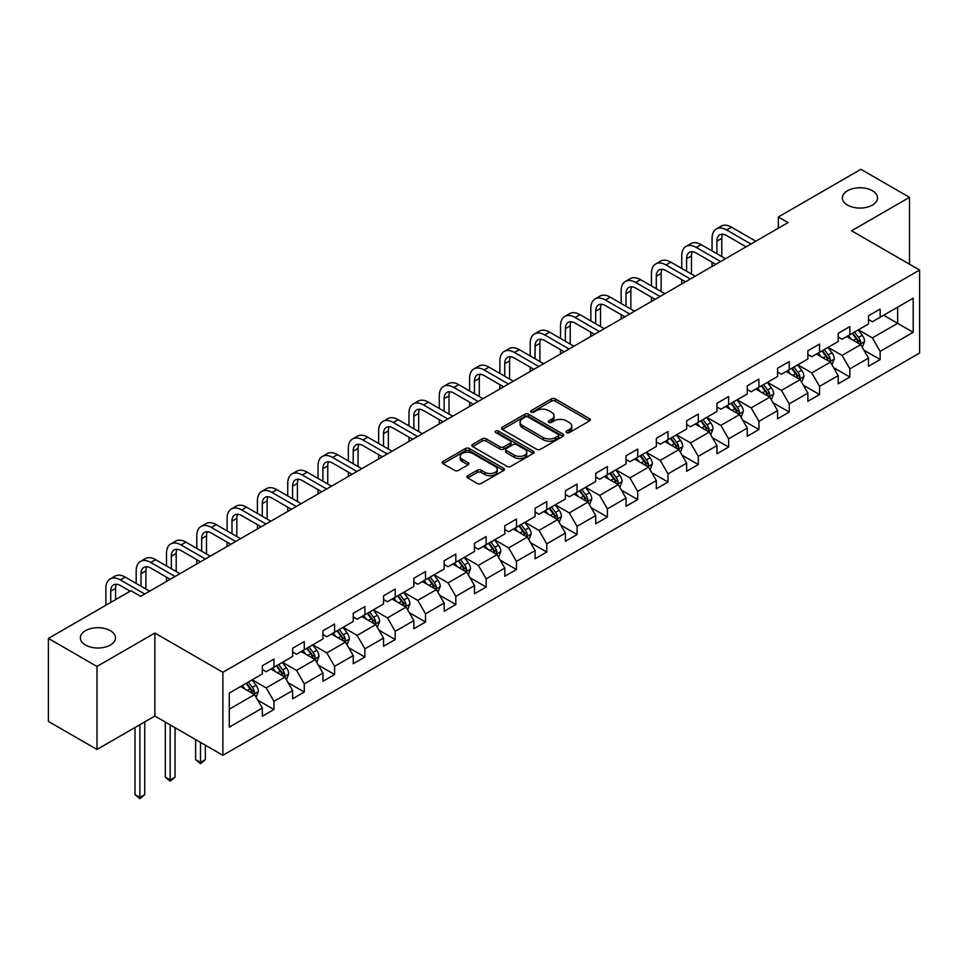 <?xml version="1.0" encoding="UTF-8"?>
<svg xmlns="http://www.w3.org/2000/svg" width="968" height="968" viewBox="0 0 968 968"><rect width="100%" height="100%" fill="white"/><g stroke="black" fill="none" stroke-linecap="round" stroke-linejoin="round"><path stroke-width="1.45" d="M566.631 432.611A1.888 1.089 0 0 0 569.293 432.611L589.56 420.911A2.698 1.561 0 0 0 590.347 419.809A2.698 1.561 0 0 0 589.56 418.708L555.233 398.889A2.698 1.561 0 0 0 551.421 398.889L531.154 410.589A1.888 1.089 0 0 0 530.609 411.364A1.888 1.089 0 0 0 531.154 412.126A1.888 1.089 0 0 0 533.828 412.126L536.453 410.613A8.627 4.985 0 0 1 548.65 410.613L551.518 412.271A8.627 4.985 0 0 1 554.047 415.792A8.627 4.985 0 0 1 551.518 419.313L548.892 420.826A1.888 1.089 0 0 0 548.336 421.6A1.888 1.089 0 0 0 548.892 422.375A1.888 1.089 0 0 0 551.566 422.375L554.18 420.862A8.627 4.985 0 0 1 566.389 420.862L569.245 422.508A8.627 4.985 0 0 1 571.773 426.029A8.627 4.985 0 0 1 569.245 429.55L566.631 431.075A1.888 1.089 0 0 0 566.074 431.837A1.888 1.089 0 0 0 566.631 432.611L566.631 431.075M110.376 630.676A17.581 10.152 0 0 0 91.21 628.474A17.581 10.152 0 0 0 80.356 637.851A17.581 10.152 0 0 0 85.511 645.039A17.581 10.152 0 0 0 104.677 647.229A17.581 10.152 0 0 0 115.531 637.851A17.581 10.152 0 0 0 110.376 630.676M872.386 190.732A17.581 10.152 0 0 0 853.219 188.53A17.581 10.152 0 0 0 842.366 197.908A17.581 10.152 0 0 0 847.52 205.095A17.581 10.152 0 0 0 866.687 207.297A17.581 10.152 0 0 0 877.54 197.908A17.581 10.152 0 0 0 872.386 190.732M467.701 475.748A2.698 1.561 0 0 0 466.903 476.849A2.698 1.561 0 0 0 467.701 477.95L477.333 483.504A2.698 1.561 0 0 0 481.144 483.504L503.65 470.521A2.698 1.561 0 0 0 504.437 469.419A2.698 1.561 0 0 0 503.65 468.318L469.323 448.499A2.698 1.561 0 0 0 465.499 448.499L443.005 461.482A2.698 1.561 0 0 0 442.207 462.583A2.698 1.561 0 0 0 443.005 463.684L454.633 470.4A2.698 1.561 0 0 0 458.445 470.4L468.076 464.846A2.698 1.561 0 0 0 468.875 463.745A2.698 1.561 0 0 0 468.076 462.644L462.305 459.316A7.212 4.162 0 0 1 460.199 456.364A7.212 4.162 0 0 1 464.652 452.516A7.212 4.162 0 0 1 472.517 453.423L495.108 466.467A7.212 4.162 0 0 1 497.225 469.419A7.212 4.162 0 0 1 492.772 473.267A7.212 4.162 0 0 1 484.907 472.36L481.144 470.182A2.698 1.561 0 0 0 477.333 470.182L467.701 475.748L467.701 477.95L477.333 472.432L477.333 470.182M154.868 633.036L96.969 666.456L48.4 638.42L48.4 721.426L96.969 749.462L154.868 716.042L222.87 755.306L222.87 672.288L154.868 633.036L154.868 716.042M909.496 264.203L909.496 197.351L851.598 230.783L919.6 270.036L222.87 672.288M909.496 197.351L860.927 169.303L778.345 216.977L778.345 228.194M48.4 638.42L130.97 590.746L140.687 596.349L788.061 222.592L778.345 216.977M536.635 449.261A2.698 1.561 0 0 0 540.459 449.261L562.952 436.278A2.698 1.561 0 0 0 563.751 435.176A2.698 1.561 0 0 0 562.952 434.075L528.625 414.256A2.698 1.561 0 0 0 524.813 414.256L502.307 427.239A2.698 1.561 0 0 0 501.521 428.34A2.698 1.561 0 0 0 502.307 429.441L536.635 449.261M496.487 433.023A1.888 1.089 0 0 1 498.399 433.289L498.399 431.038L533.308 451.197A2.698 1.561 0 0 1 534.094 452.298A2.698 1.561 0 0 1 533.308 453.399L510.801 466.382A2.698 1.561 0 0 1 506.978 466.382L472.65 446.563L472.65 444.36A2.698 1.561 0 0 0 471.864 445.461A2.698 1.561 0 0 0 472.65 446.563M472.65 444.36L482.282 438.806A2.698 1.561 0 0 1 486.105 438.806L500.02 446.841A2.698 1.561 0 0 0 503.832 446.841L510.221 443.15A2.698 1.561 0 0 0 511.019 442.049A2.698 1.561 0 0 0 510.221 440.948L495.737 432.587A1.888 1.089 0 0 1 495.18 431.813A1.888 1.089 0 0 1 496.342 430.808A1.888 1.089 0 0 1 498.399 431.038M222.87 755.306L919.6 353.054L919.6 270.036M257.754 700.166L273.968 709.532L273.968 701.34L292.626 690.571L292.626 698.763L304.279 692.035L304.279 683.844L322.937 673.075L322.937 681.266L334.589 674.539L334.589 666.347L353.247 655.578L353.247 663.77L364.9 657.042L364.9 648.85L383.546 638.081L383.546 646.273L395.21 639.533L395.21 631.354L413.856 620.585L413.856 628.764L425.521 622.037L425.521 613.845L444.167 603.076L444.167 611.268L455.831 604.54L455.831 596.349L474.477 585.579L474.477 593.771L486.142 587.044L486.142 578.852L504.788 568.083L504.788 576.275L516.452 569.547L516.452 561.355L535.098 550.586L535.098 558.778L546.751 552.038L546.751 543.859L565.409 533.09L565.409 541.269L577.061 534.542L577.061 526.35L595.719 515.593L595.719 523.773L607.372 517.045L607.372 508.853L626.03 498.084L626.03 506.276L637.682 499.548L637.682 491.357L656.34 480.588L656.34 488.779L667.993 482.052L667.993 473.86L686.651 463.091L686.651 471.283L698.303 464.543L698.303 456.364L716.949 445.595L716.949 453.774L728.614 447.047L728.614 438.855L747.26 428.098L747.26 436.278L758.924 429.55L758.924 421.358L777.57 410.589L777.57 418.781L789.235 412.053L789.235 403.862L807.881 393.093L807.881 401.284L819.545 394.557L819.545 386.365L838.191 375.596L838.191 383.788L849.856 377.048L849.856 368.869L868.502 358.099L868.502 366.291L880.154 359.551L880.154 351.372L913.187 332.302L913.187 298.192L897.651 307.171L897.651 323.324L913.187 332.302M273.968 709.532L262.316 716.26L262.316 708.08L229.283 727.149L229.283 693.04L262.316 673.97L262.316 665.79L273.968 659.051L273.968 667.242L292.626 656.473L292.626 648.282L304.279 641.554L304.279 649.746L322.937 638.977L322.937 630.785L334.589 624.058L334.589 632.249L353.247 621.48L353.247 613.288L364.9 606.561L364.9 614.753L383.546 603.984L383.546 595.792L395.21 589.064L395.21 597.244L413.856 586.475L413.856 578.295L425.521 571.556L425.521 579.747L444.167 568.978L444.167 560.787L455.831 554.059L455.831 562.251L474.477 551.482L474.477 543.29L486.142 536.562L486.142 544.754L504.788 533.985L504.788 525.793L516.452 519.066L516.452 527.257L535.098 516.489L535.098 508.297L546.751 501.569L546.751 509.749L565.409 498.98L565.409 490.8L577.061 484.06L577.061 492.252L595.719 481.483L595.719 473.291L607.372 466.564L607.372 474.756L626.03 463.987L626.03 455.795L637.682 449.067L637.682 457.259L656.34 446.49L656.34 438.298L667.993 431.571L667.993 439.762L686.651 428.993L686.651 420.802L698.303 414.074L698.303 422.254L716.949 411.485L716.949 403.305L728.614 396.565L728.614 404.757L747.26 393.988L747.26 385.809L758.924 379.069L758.924 387.26L777.57 376.491L777.57 368.3L789.235 361.572L789.235 369.764L807.881 358.995L807.881 350.803L819.545 344.076L819.545 352.267L838.191 341.498L838.191 333.307L849.856 326.579L849.856 334.759L868.502 323.99L868.502 315.81L880.154 309.082L880.154 317.262L913.187 298.192M270.858 669.033L284.846 677.116L266.2 687.885L252.212 679.802M262.316 669.493L266.2 671.731L273.968 667.242M266.2 687.885L273.968 701.34M284.846 677.116L292.626 690.571M301.169 651.537L315.157 659.619L296.51 670.388L282.523 662.306M292.626 651.984L296.51 654.235L304.279 649.746M296.51 670.388L304.279 683.844M315.157 659.619L322.937 673.075M331.479 634.04L345.467 642.123L326.821 652.892L312.833 644.809M322.937 634.488L326.821 636.738L334.589 632.249M326.821 652.892L334.589 666.347M345.467 642.123L353.247 655.578M361.79 616.543L375.778 624.614L357.131 635.383L343.144 627.312M353.247 616.991L357.131 619.23L364.9 614.753M357.131 635.383L364.9 648.85M375.778 624.614L383.546 638.081M392.101 599.047L406.088 607.117L387.442 617.886L373.442 609.816M383.546 599.495L387.442 601.733L395.21 597.244M387.442 617.886L395.21 631.354M406.088 607.117L413.856 620.585M422.411 581.55L436.399 589.621L417.752 600.39L403.753 592.307M413.856 581.998L417.752 584.236L425.521 579.747M417.752 600.39L425.521 613.845M436.399 589.621L444.167 603.076M452.721 564.041L466.709 572.124L448.051 582.893L434.063 574.811M444.167 564.489L448.051 566.74L455.831 562.251M448.051 582.893L455.831 596.349M466.709 572.124L474.477 585.579M483.032 546.545L497.02 554.628L478.361 565.397L464.374 557.314M474.477 546.993L478.361 549.243L486.142 544.754M478.361 565.397L486.142 578.852M497.02 554.628L504.788 568.083M513.342 529.048L527.33 537.119L508.672 547.888L494.684 539.817M504.788 529.496L508.672 531.735L516.452 527.257M508.672 547.888L516.452 561.355M527.33 537.119L535.098 550.586M543.653 511.552L557.641 519.622L538.982 530.391L524.995 522.321M535.098 511.999L538.982 514.238L546.751 509.749M538.982 530.391L546.751 543.859M557.641 519.622L565.409 533.09M573.951 494.055L587.951 502.126L569.293 512.895L555.305 504.824M565.409 494.503L569.293 496.741L577.061 492.252M569.293 512.895L577.061 526.35M587.951 502.126L595.719 515.593M604.262 476.546L618.25 484.629L599.603 495.398L585.616 487.315M595.719 476.994L599.603 479.245L607.372 474.756M599.603 495.398L607.372 508.853M618.25 484.629L626.03 498.084M634.572 459.05L648.56 467.133L629.914 477.902L615.926 469.819M626.03 459.498L629.914 461.748L637.682 457.259M629.914 477.902L637.682 491.357M648.56 467.133L656.34 480.588M664.883 441.553L678.87 449.624L660.224 460.393L646.237 452.322M656.34 442.001L660.224 444.239L667.993 439.762M660.224 460.393L667.993 473.86M678.87 449.624L686.651 463.091M695.193 424.057L709.181 432.127L690.535 442.896L676.547 434.826M686.651 424.504L690.535 426.743L698.303 422.254M690.535 442.896L698.303 456.364M709.181 432.127L716.949 445.595M725.504 406.56L739.491 414.631L720.845 425.4L706.846 417.329M716.949 407.008L720.845 409.246L728.614 404.757M720.845 425.4L728.614 438.855M739.491 414.631L747.26 428.098M755.814 389.051L769.802 397.134L751.156 407.903L737.156 399.82M747.26 389.499L751.156 391.75L758.924 387.26M751.156 407.903L758.924 421.358M769.802 397.134L777.57 410.589M786.125 371.555L800.112 379.637L781.454 390.406L767.467 382.324M777.57 372.002L781.454 374.253L789.235 369.764M781.454 390.406L789.235 403.862M800.112 379.637L807.881 393.093M816.435 354.058L830.423 362.129L811.765 372.898L797.777 364.827M807.881 354.506L811.765 356.744L819.545 352.267M811.765 372.898L819.545 386.365M830.423 362.129L838.191 375.596M846.746 336.561L860.734 344.632L842.075 355.401L828.088 347.331M838.191 337.009L842.075 339.248L849.856 334.759M842.075 355.401L849.856 368.869M860.734 344.632L868.502 358.099M883.651 315.241L897.651 323.324L872.386 337.905L858.398 329.834M868.502 319.513L872.386 321.751L880.154 317.262M872.386 337.905L880.154 351.372M96.969 666.456L96.969 749.462M229.283 709.193L254.548 694.613L240.548 686.542M254.548 694.613L262.316 708.08M863.94 350.186L880.154 359.551M833.63 367.683L849.856 377.048M803.319 385.191L819.545 394.557M773.009 402.688L789.235 412.053M742.698 420.185L758.924 429.55M712.387 437.681L728.614 447.047M682.077 455.178L698.303 464.543M651.766 472.686L667.993 482.052M621.456 490.183L637.682 499.548M591.158 507.68L607.372 517.045M560.847 525.176L577.061 534.542M530.537 542.673L546.751 552.038M500.226 560.182L516.452 569.547M469.916 577.678L486.142 587.044M439.605 595.175L455.831 604.54M409.295 612.671L425.521 622.037M378.984 630.168L395.21 639.533M348.674 647.677L364.9 657.042M318.363 665.173L334.589 674.539M288.053 682.67L304.279 692.035M567.381 432.877L569.245 431.801A8.627 4.985 0 0 0 571.773 428.279L571.773 426.029M554.047 415.792L554.047 418.031A8.627 4.985 0 0 1 551.518 421.564L549.642 422.641M589.524 420.935L555.233 401.139A2.698 1.561 0 0 0 551.421 401.139L531.916 412.392M562.916 436.29L528.625 416.494A2.698 1.561 0 0 0 524.813 416.494L502.344 429.465M558.185 435.939A1.888 1.089 0 0 0 558.742 435.176A1.888 1.089 0 0 0 558.185 434.402L528.056 417.002A1.888 1.089 0 0 0 525.382 417.002L522.623 418.599A8.627 4.985 0 0 0 520.094 422.121A8.627 4.985 0 0 0 522.623 425.642L543.217 437.536A8.627 4.985 0 0 0 555.426 437.536L558.185 435.939L558.185 438.189A1.888 1.089 0 0 0 558.742 437.415L558.742 435.176M520.094 422.121L520.094 424.371A8.627 4.985 0 0 0 522.623 427.892L522.623 425.642M558.185 438.189L555.426 439.787A8.627 4.985 0 0 1 543.217 439.787L522.623 427.892M472.686 446.587L482.282 441.045L482.282 438.806M511.019 442.049L511.019 444.3A2.698 1.561 0 0 1 510.221 445.401L503.832 449.091A2.698 1.561 0 0 1 500.02 449.091L486.105 441.045A2.698 1.561 0 0 0 482.282 441.045M498.399 433.289L533.271 453.411M514.468 455.178A7.212 4.162 0 0 0 522.333 456.085A7.212 4.162 0 0 0 526.786 452.238A7.212 4.162 0 0 0 524.668 449.297L516.706 444.699A2.698 1.561 0 0 0 512.895 444.699L506.506 448.378A2.698 1.561 0 0 0 505.719 449.479A2.698 1.561 0 0 0 506.506 450.58L514.468 455.178L514.468 457.428A7.212 4.162 0 0 0 522.333 458.324A7.212 4.162 0 0 0 526.786 454.476L526.786 452.238M505.719 449.479L505.719 451.729A2.698 1.561 0 0 0 506.506 452.83L506.506 450.58M514.468 457.428L506.506 452.83M497.225 469.419L497.225 471.658A7.212 4.162 0 0 1 492.772 475.506A7.212 4.162 0 0 1 484.907 474.598L481.144 472.432A2.698 1.561 0 0 0 477.333 472.432M460.199 456.364L460.199 458.614A7.212 4.162 0 0 0 462.305 461.554L462.305 459.316M468.04 464.87L462.305 461.554M503.614 470.533L469.323 450.737A2.698 1.561 0 0 0 465.499 450.737L443.041 463.708M862.27 347.294L864.581 341.474A7.284 4.199 -120 0 0 862.258 335.267L858.241 329.919M851.247 339.163L848.525 335.533M859.608 343.991L860.649 341.777A7.284 4.199 -120 0 0 858.555 337.409L854.55 332.048M852.723 333.101L857.176 339.042A3.715 2.142 60 0 1 857.854 340.167L860.649 341.777M852.215 333.391L856.232 338.752A7.284 4.199 60 0 1 858.313 343.132M712.061 250.954L712.061 238.382A20.606 11.894 60 0 1 716.332 228.956L721.184 226.149A20.606 11.894 60 0 1 731.493 227.165L755.814 241.213M716.332 228.956A20.606 11.894 60 0 1 726.629 229.973L750.95 244.021M746.098 246.816L726.629 235.575A13.733 7.938 -120 0 0 719.756 234.897A13.733 7.938 -120 0 0 716.913 241.189L716.913 253.749M722.636 234.268A13.733 7.938 -120 0 0 721.777 238.382L721.777 256.556M712.061 266.478L712.061 262.171M831.96 364.791L834.271 358.971A7.284 4.199 -120 0 0 831.948 352.776L827.93 347.415M820.937 356.66L818.214 353.03M829.298 361.488L830.338 359.285A7.284 4.199 -120 0 0 828.257 354.905L824.24 349.545M822.413 350.597L826.866 356.539A3.715 2.142 60 0 1 827.543 357.664L830.338 359.285M821.905 350.9L825.922 356.248A7.284 4.199 60 0 1 828.003 360.628M801.649 382.287L803.96 376.467A7.284 4.199 -120 0 0 801.637 370.272L797.62 364.912M790.638 374.156L787.904 370.526M798.987 378.984L800.028 376.782A7.284 4.199 -120 0 0 797.947 372.402L793.929 367.054M792.102 368.106L796.555 374.035A3.715 2.142 60 0 1 797.233 375.161L800.028 376.782M791.606 368.397L795.611 373.745A7.284 4.199 60 0 1 797.692 378.125M681.75 268.451L681.75 255.879A20.606 11.894 60 0 1 686.022 246.453L690.874 243.646A20.606 11.894 60 0 1 701.183 244.662L725.504 258.71M686.022 246.453A20.606 11.894 60 0 1 696.319 247.469L720.652 261.517M715.788 264.325L696.319 253.084A13.733 7.938 -120 0 0 689.446 252.394A13.733 7.938 -120 0 0 686.602 258.686L686.602 271.246M692.326 251.765A13.733 7.938 -120 0 0 691.467 255.879L691.467 274.053M681.75 283.975L681.75 279.667M651.44 285.947L651.44 273.387A20.606 11.894 60 0 1 655.711 263.949L660.563 261.142A20.606 11.894 60 0 1 670.872 262.171L695.193 276.207M655.711 263.949A20.606 11.894 60 0 1 666.008 264.966L690.341 279.014M685.477 281.821L666.008 270.58A13.733 7.938 -120 0 0 659.148 269.903A13.733 7.938 -120 0 0 656.292 276.183L656.292 288.754M662.015 269.261A13.733 7.938 -120 0 0 661.156 273.387L661.156 291.549M651.44 301.471L651.44 297.164M771.339 399.796L773.65 393.964A7.284 4.199 -120 0 0 771.327 387.769L767.309 382.421M760.328 391.665L757.605 388.023M768.677 396.481L769.717 394.279A7.284 4.199 -120 0 0 767.636 389.898L763.619 384.55M761.804 385.603L766.245 391.544A3.715 2.142 60 0 1 766.922 392.669L769.717 394.279M761.296 385.893L765.301 391.241A7.284 4.199 60 0 1 767.382 395.622M741.028 417.293L743.339 411.473A7.284 4.199 -120 0 0 741.016 405.265L736.999 399.917M730.017 409.161L727.295 405.519M738.366 413.977L739.407 411.775A7.284 4.199 -120 0 0 737.326 407.395L733.308 402.047M731.493 403.099L735.934 409.041A3.715 2.142 60 0 1 736.612 410.166L739.407 411.775M730.985 403.39L734.99 408.75A7.284 4.199 60 0 1 737.071 413.13M710.718 434.789L713.029 428.969A7.284 4.199 -120 0 0 710.706 422.762L706.7 417.414M699.707 426.658L696.984 423.016M708.056 431.474L709.096 429.272A7.284 4.199 -120 0 0 707.015 424.904L702.998 419.543M701.183 420.596L705.624 426.537A3.715 2.142 60 0 1 706.301 427.662L709.096 429.272M700.675 420.886L704.68 426.247A7.284 4.199 60 0 1 706.761 430.627M621.129 303.444L621.129 290.884A20.606 11.894 60 0 1 625.401 281.446L630.253 278.639A20.606 11.894 60 0 1 640.562 279.667L664.883 293.703M625.401 281.446A20.606 11.894 60 0 1 635.698 282.474L660.031 296.51M655.167 299.318L635.698 288.077A13.733 7.938 -120 0 0 628.837 287.399A13.733 7.938 -120 0 0 625.994 293.691L625.994 306.251M631.705 286.758A13.733 7.938 -120 0 0 630.846 290.884L630.846 309.058M621.129 318.968L621.129 314.661M590.819 320.94L590.819 308.381A20.606 11.894 60 0 1 595.09 298.943L599.942 296.147A20.606 11.894 60 0 1 610.251 297.164L634.572 311.212M595.09 298.943A20.606 11.894 60 0 1 605.387 299.971L629.72 314.007M624.856 316.814L605.387 305.573A13.733 7.938 -120 0 0 598.526 304.896A13.733 7.938 -120 0 0 595.683 311.188L595.683 323.748M601.394 304.267A13.733 7.938 -120 0 0 600.535 308.381L600.535 326.555M590.819 336.465L590.819 332.157M560.508 338.449L560.508 325.877A20.606 11.894 60 0 1 564.78 316.451L569.632 313.644A20.606 11.894 60 0 1 579.941 314.661L604.262 328.709M564.78 316.451A20.606 11.894 60 0 1 575.089 317.468L599.41 331.516M594.546 334.311L575.089 323.07A13.733 7.938 -120 0 0 568.216 322.392A13.733 7.938 -120 0 0 565.372 328.684L565.372 341.244M571.084 321.763A13.733 7.938 -120 0 0 570.225 325.877L570.225 344.051M560.508 353.973L560.508 349.666M530.198 355.946L530.198 343.374A20.606 11.894 60 0 1 534.469 333.948L539.333 331.141A20.606 11.894 60 0 1 549.63 332.157L573.951 346.205M534.469 333.948A20.606 11.894 60 0 1 544.778 334.964L569.099 349.012M564.247 351.82L544.778 340.579A13.733 7.938 -120 0 0 537.905 339.889A13.733 7.938 -120 0 0 535.062 346.181L535.062 358.741M540.773 339.26A13.733 7.938 -120 0 0 539.914 343.374L539.914 361.548M530.198 371.47L530.198 367.162M499.887 373.442L499.887 360.882A20.606 11.894 60 0 1 504.159 351.444L509.023 348.637A20.606 11.894 60 0 1 519.32 349.666L543.653 363.702M504.159 351.444A20.606 11.894 60 0 1 514.468 352.461L538.789 366.509M533.937 369.316L514.468 358.075A13.733 7.938 -120 0 0 507.595 357.398A13.733 7.938 -120 0 0 504.751 363.678L504.751 376.249M510.463 356.756A13.733 7.938 -120 0 0 509.604 360.882L509.604 379.045M499.887 388.967L499.887 384.659M469.589 390.939L469.589 378.379A20.606 11.894 60 0 1 473.848 368.941L478.712 366.134A20.606 11.894 60 0 1 489.009 367.162L513.342 381.198M473.848 368.941A20.606 11.894 60 0 1 484.157 369.97L508.478 384.006M503.626 386.813L484.157 375.572A13.733 7.938 -120 0 0 477.284 374.894A13.733 7.938 -120 0 0 474.441 381.186L474.441 393.746M480.164 374.253A13.733 7.938 -120 0 0 479.293 378.379L479.293 396.553M469.589 406.463L469.589 402.156M439.278 408.435L439.278 395.876A20.606 11.894 60 0 1 443.538 386.438L448.402 383.643A20.606 11.894 60 0 1 458.699 384.659L483.032 398.707M443.538 386.438A20.606 11.894 60 0 1 453.847 387.466L478.168 401.502M473.316 404.309L453.847 393.069A13.733 7.938 -120 0 0 446.974 392.391A13.733 7.938 -120 0 0 444.13 398.683L444.13 411.243M449.854 391.762A13.733 7.938 -120 0 0 448.995 395.876L448.995 414.05M439.278 423.96L439.278 419.652M408.968 425.932L408.968 413.372A20.606 11.894 60 0 1 413.227 403.946L418.091 401.139A20.606 11.894 60 0 1 428.388 402.156L452.721 416.204M413.227 403.946A20.606 11.894 60 0 1 423.536 404.963L447.857 419.011M443.005 421.806L423.536 410.565A13.733 7.938 -120 0 0 416.663 409.887A13.733 7.938 -120 0 0 413.82 416.179L413.82 428.739M419.543 409.258A13.733 7.938 -120 0 0 418.684 413.372L418.684 431.546M408.968 441.469L408.968 437.161M378.657 443.441L378.657 430.869A20.606 11.894 60 0 1 382.929 421.443L387.781 418.636A20.606 11.894 60 0 1 398.09 419.652L422.411 433.7M382.929 421.443A20.606 11.894 60 0 1 393.226 422.459L417.547 436.507M412.695 439.315L393.226 428.074A13.733 7.938 -120 0 0 386.353 427.384A13.733 7.938 -120 0 0 383.51 433.676L383.51 446.236M389.233 426.755A13.733 7.938 -120 0 0 388.374 430.869L388.374 449.043M378.657 458.965L378.657 454.657M348.347 460.937L348.347 448.378A20.606 11.894 60 0 1 352.618 438.94L357.47 436.132A20.606 11.894 60 0 1 367.779 437.161L392.101 451.197M352.618 438.94A20.606 11.894 60 0 1 362.915 439.956L387.248 454.004M382.384 456.811L362.915 445.57A13.733 7.938 -120 0 0 356.055 444.893A13.733 7.938 -120 0 0 353.199 451.173L353.199 463.745M358.922 444.251A13.733 7.938 -120 0 0 358.063 448.378L358.063 466.54M348.347 476.462L348.347 472.154M318.036 478.434L318.036 465.874A20.606 11.894 60 0 1 322.308 456.436L327.16 453.629A20.606 11.894 60 0 1 337.469 454.657L361.79 468.694M322.308 456.436A20.606 11.894 60 0 1 332.605 457.453L356.938 471.501M352.074 474.308L332.605 463.067A13.733 7.938 -120 0 0 325.744 462.389A13.733 7.938 -120 0 0 322.889 468.681L322.889 481.241M328.612 461.748A13.733 7.938 -120 0 0 327.753 465.874L327.753 484.048M318.036 493.958L318.036 489.651M287.726 495.931L287.726 483.371A20.606 11.894 60 0 1 291.997 473.933L296.849 471.138A20.606 11.894 60 0 1 307.159 472.154L331.479 486.202M291.997 473.933A20.606 11.894 60 0 1 302.294 474.961L326.627 488.997M321.763 491.804L302.294 480.564A13.733 7.938 -120 0 0 295.434 479.886A13.733 7.938 -120 0 0 292.59 486.178L292.59 498.738M298.301 479.257A13.733 7.938 -120 0 0 297.442 483.371L297.442 501.545M287.726 511.455L287.726 507.147M257.415 513.427L257.415 500.867A20.606 11.894 60 0 1 261.687 491.441L266.539 488.634A20.606 11.894 60 0 1 276.848 489.651L301.169 503.699M261.687 491.441A20.606 11.894 60 0 1 271.996 492.458L296.317 506.506M291.453 509.301L271.996 498.06A13.733 7.938 -120 0 0 265.123 497.383A13.733 7.938 -120 0 0 262.28 503.675L262.28 516.234M267.991 496.753A13.733 7.938 -120 0 0 267.132 500.867L267.132 519.042M257.415 528.952L257.415 524.656M227.105 530.936L227.105 518.364A20.606 11.894 60 0 1 231.376 508.938L236.228 506.131A20.606 11.894 60 0 1 246.537 507.147L270.858 521.195M231.376 508.938A20.606 11.894 60 0 1 241.685 509.954L266.006 524.003M261.142 526.798L241.685 515.569A13.733 7.938 -120 0 0 234.813 514.879A13.733 7.938 -120 0 0 231.969 521.171L231.969 533.731M237.68 514.25A13.733 7.938 -120 0 0 236.821 518.364L236.821 536.538M227.105 546.46L227.105 542.153M196.794 548.433L196.794 535.873A20.606 11.894 60 0 1 201.066 526.435L205.93 523.627A20.606 11.894 60 0 1 216.227 524.656L240.548 538.692M201.066 526.435A20.606 11.894 60 0 1 211.375 527.451L235.696 541.499M230.844 544.306L211.375 533.066A13.733 7.938 -120 0 0 204.502 532.388A13.733 7.938 -120 0 0 201.659 538.668L201.659 551.24M207.37 531.747A13.733 7.938 -120 0 0 206.511 535.873L206.511 554.035M196.794 563.957L196.794 559.649M166.496 565.929L166.496 553.369A20.606 11.894 60 0 1 170.755 543.931L175.619 541.124A20.606 11.894 60 0 1 185.917 542.153L210.25 556.189M170.755 543.931A20.606 11.894 60 0 1 181.064 544.948L205.385 558.996M200.533 561.803L181.064 550.562A13.733 7.938 -120 0 0 174.192 549.885A13.733 7.938 -120 0 0 171.348 556.176L171.348 568.736M177.059 549.243A13.733 7.938 -120 0 0 176.2 553.369L176.2 571.543M166.496 581.453L166.496 577.146M136.185 583.426L136.185 570.866A20.606 11.894 60 0 1 140.445 561.428L145.309 558.633A20.606 11.894 60 0 1 155.606 559.649L179.939 573.697M140.445 561.428A20.606 11.894 60 0 1 150.754 562.456L175.075 576.492M170.223 579.3L150.754 568.059A13.733 7.938 -120 0 0 143.881 567.381A13.733 7.938 -120 0 0 141.038 573.673L141.038 586.233M146.761 566.752A13.733 7.938 -120 0 0 145.89 570.866L145.89 589.04M105.875 605.23L105.875 588.362A20.606 11.894 60 0 1 110.134 578.937L114.998 576.129A20.606 11.894 60 0 1 125.295 577.146L149.629 591.194M110.134 578.937A20.606 11.894 60 0 1 120.443 579.953L144.764 594.001M130.196 591.194L120.443 585.555A13.733 7.938 -120 0 0 113.571 584.878A13.733 7.938 -120 0 0 110.727 591.17L110.727 602.435M116.45 584.249A13.733 7.938 -120 0 0 115.591 588.362L115.591 599.628M680.407 452.286L682.718 446.466A7.284 4.199 -120 0 0 680.395 440.271L676.39 434.91M669.396 444.155L666.674 440.525M677.745 448.983L678.786 446.78A7.284 4.199 -120 0 0 676.705 442.4L672.7 437.04M670.872 438.093L675.325 444.034A3.715 2.142 60 0 1 675.991 445.159L678.786 446.78M670.364 438.395L674.369 443.743A7.284 4.199 60 0 1 676.463 448.124M650.097 469.782L652.408 463.962A7.284 4.199 -120 0 0 650.085 457.767L646.08 452.407M639.086 461.651L636.363 458.021M647.435 466.479L648.475 464.277A7.284 4.199 -120 0 0 646.394 459.897L642.389 454.536M640.562 455.601L645.015 461.53A3.715 2.142 60 0 1 645.68 462.656L648.475 464.277M640.054 455.892L644.059 461.24A7.284 4.199 60 0 1 646.152 465.62M619.786 487.291L622.097 481.459A7.284 4.199 -120 0 0 619.774 475.264L615.769 469.916M608.775 479.16L606.053 475.518M617.124 483.976L618.165 481.774A7.284 4.199 -120 0 0 616.084 477.393L612.078 472.045M610.251 473.098L614.704 479.039A3.715 2.142 60 0 1 615.37 480.164L618.165 481.774M609.743 473.388L613.76 478.736A7.284 4.199 60 0 1 615.842 483.117M589.476 504.788L591.787 498.968A7.284 4.199 -120 0 0 589.464 492.76L585.458 487.412M578.465 496.657L575.742 493.014M586.814 501.472L587.866 499.27A7.284 4.199 -120 0 0 585.773 494.89L581.768 489.542M579.941 490.594L584.394 496.536A3.715 2.142 60 0 1 585.059 497.661L587.866 499.27M579.433 490.885L583.45 496.245A7.284 4.199 60 0 1 585.531 500.613M559.165 522.284L561.476 516.464A7.284 4.199 -120 0 0 559.153 510.257L555.148 504.909M548.154 514.153L545.432 510.511M556.515 518.969L557.556 516.767A7.284 4.199 -120 0 0 555.463 512.387L551.457 507.038M549.63 508.091L554.083 514.032A3.715 2.142 60 0 1 554.761 515.158L557.556 516.767M549.122 508.381L553.139 513.742A7.284 4.199 60 0 1 555.221 518.122M528.867 539.781L531.178 533.961A7.284 4.199 -120 0 0 528.855 527.766L524.837 522.405M517.844 531.65L515.121 528.02M526.205 536.478L527.245 534.275A7.284 4.199 -120 0 0 525.152 529.895L521.147 524.535M519.32 525.588L523.773 531.529A3.715 2.142 60 0 1 524.45 532.654L527.245 534.275M518.812 525.89L522.829 531.238A7.284 4.199 60 0 1 524.91 535.619M498.556 557.278L500.867 551.457A7.284 4.199 -120 0 0 498.544 545.262L494.527 539.902M487.545 549.146L484.811 545.516M495.894 553.974L496.935 551.772A7.284 4.199 -120 0 0 494.854 547.392L490.836 542.032M489.009 543.096L493.462 549.025A3.715 2.142 60 0 1 494.14 550.151L496.935 551.772M488.501 543.387L492.518 548.735A7.284 4.199 60 0 1 494.6 553.115M468.246 574.786L470.557 568.954A7.284 4.199 -120 0 0 468.234 562.759L464.216 557.411M457.235 566.655L454.5 563.013M465.584 571.471L466.624 569.269A7.284 4.199 -120 0 0 464.543 564.889L460.526 559.54M458.699 560.593L463.152 566.522A3.715 2.142 60 0 1 463.829 567.659L466.624 569.269M458.203 560.883L462.208 566.232A7.284 4.199 60 0 1 464.289 570.612M437.935 592.283L440.246 586.463A7.284 4.199 -120 0 0 437.923 580.255L433.906 574.907M426.924 584.152L424.202 580.51M435.273 588.967L436.314 586.765A7.284 4.199 -120 0 0 434.233 582.385L430.216 577.037M428.401 578.09L432.841 584.031A3.715 2.142 60 0 1 433.519 585.156L436.314 586.765M427.892 578.38L431.897 583.74A7.284 4.199 60 0 1 433.979 588.108M407.625 609.779L409.936 603.959A7.284 4.199 -120 0 0 407.613 597.752L403.608 592.404M396.614 601.648L393.891 598.006M404.963 606.464L406.003 604.262A7.284 4.199 -120 0 0 403.922 599.882L399.905 594.534M398.09 595.586L402.531 601.527A3.715 2.142 60 0 1 403.208 602.653L406.003 604.262M397.582 595.877L401.587 601.237A7.284 4.199 60 0 1 403.668 605.617M377.314 627.276L379.625 621.456A7.284 4.199 -120 0 0 377.302 615.261L373.297 609.9M366.303 619.145L363.581 615.515M374.652 623.973L375.693 621.771A7.284 4.199 -120 0 0 373.612 617.39L369.607 612.03M367.779 613.083L372.22 619.024A3.715 2.142 60 0 1 372.898 620.149L375.693 621.771M367.271 613.373L371.276 618.734A7.284 4.199 60 0 1 373.37 623.114M347.004 644.773L349.315 638.953A7.284 4.199 -120 0 0 346.992 632.757L342.987 627.397M335.993 636.641L333.27 633.011M344.342 641.469L345.382 639.267A7.284 4.199 -120 0 0 343.301 634.887L339.296 629.527M337.469 630.579L341.922 636.52A3.715 2.142 60 0 1 342.587 637.646L345.382 639.267M336.961 630.882L340.966 636.23A7.284 4.199 60 0 1 343.059 640.61M316.693 662.281L319.004 656.449A7.284 4.199 -120 0 0 316.681 650.254L312.676 644.894M305.682 654.15L302.96 650.508M314.031 658.966L315.072 656.764A7.284 4.199 -120 0 0 312.991 652.384L308.986 647.035M307.159 648.088L311.611 654.017A3.715 2.142 60 0 1 312.277 655.154L315.072 656.764M306.65 648.379L310.655 653.727A7.284 4.199 60 0 1 312.749 658.107M200.485 742.383L200.485 762.457L205.349 759.65L205.349 745.178M205.349 759.65L200.485 763.691L195.633 759.65L195.633 739.576M195.633 759.65L200.485 762.457L200.485 763.691M286.383 679.778L288.694 673.958A7.284 4.199 -120 0 0 286.371 667.751L282.366 662.402M275.372 671.647L272.649 668.005M283.721 676.463L284.761 674.26A7.284 4.199 -120 0 0 282.68 669.88L278.675 664.532M276.848 665.585L281.301 671.526A3.715 2.142 60 0 1 281.966 672.651L284.761 674.26M276.34 665.875L280.357 671.223A7.284 4.199 60 0 1 282.438 675.604M170.186 724.875L170.186 779.954L175.039 777.159L175.039 727.682M175.039 777.159L170.186 781.188L165.322 777.159L165.322 722.08M165.322 777.159L170.186 779.954L170.186 781.188M256.072 697.275L258.383 691.455A7.284 4.199 -120 0 0 256.06 685.247L252.055 679.899M245.061 689.143L242.339 685.501M253.41 693.959L254.463 691.757A7.284 4.199 -120 0 0 252.37 687.377L248.365 682.029M246.537 683.081L250.99 689.022A3.715 2.142 60 0 1 251.668 690.148L254.463 691.757M246.029 683.372L250.047 688.732A7.284 4.199 60 0 1 252.128 693.112M139.876 724.705L139.876 797.463L144.728 794.655L144.728 721.898M144.728 794.655L139.876 798.697L135.012 794.655L135.012 727.5M135.012 794.655L139.876 797.463L139.876 798.697M569.245 431.801L569.245 429.55M548.892 422.375L548.892 420.826M551.518 421.564L551.518 419.313M531.154 412.126L531.154 410.589M551.421 401.139L551.421 398.889M555.233 401.139L555.233 398.889M589.56 420.911L589.56 418.708M502.307 429.441L502.307 427.239M524.813 416.494L524.813 414.256M528.625 416.494L528.625 414.256M562.952 436.278L562.952 434.075M543.217 439.787L543.217 437.536M555.426 439.787L555.426 437.536M486.105 441.045L486.105 438.806M500.02 449.091L500.02 446.841M503.832 449.091L503.832 446.841M510.221 445.401L510.221 443.15M533.308 453.399L533.308 451.197M481.144 472.432L481.144 470.182M484.907 474.598L484.907 472.36M468.076 464.846L468.076 462.644M443.005 463.684L443.005 461.482M465.499 450.737L465.499 448.499M469.323 450.737L469.323 448.499M503.65 470.521L503.65 468.318M860.007 344.221L864.533 341.607M858.555 337.409L862.258 335.267M853.377 340.397L856.232 338.752M731.493 227.165L726.629 229.973M721.777 238.382L716.913 241.189M829.697 361.717L834.222 359.116M828.257 354.905L831.948 352.776M823.078 357.894L825.922 356.248M799.386 379.214L803.912 376.613M797.947 372.402L801.637 370.272M792.768 375.39L795.611 373.745M701.183 244.662L696.319 247.469M691.467 255.879L686.602 258.686M670.872 262.171L666.008 264.966M661.156 273.387L656.292 276.183M769.088 396.723L773.601 394.109M767.636 389.898L771.327 387.769M762.457 392.887L765.301 391.241M738.778 414.219L743.291 411.606M737.326 407.395L741.016 405.265M732.147 410.384L734.99 408.75M708.467 431.716L712.98 429.102M707.015 424.904L710.706 422.762M701.836 427.892L704.68 426.247M640.562 279.667L635.698 282.474M630.846 290.884L625.994 293.691M610.251 297.164L605.387 299.971M600.535 308.381L595.683 311.188M579.941 314.661L575.089 317.468M570.225 325.877L565.372 328.684M549.63 332.157L544.778 334.964M539.914 343.374L535.062 346.181M519.32 349.666L514.468 352.461M509.604 360.882L504.751 363.678M489.009 367.162L484.157 369.97M479.293 378.379L474.441 381.186M458.699 384.659L453.847 387.466M448.995 395.876L444.13 398.683M428.388 402.156L423.536 404.963M418.684 413.372L413.82 416.179M398.09 419.652L393.226 422.459M388.374 430.869L383.51 433.676M367.779 437.161L362.915 439.956M358.063 448.378L353.199 451.173M337.469 454.657L332.605 457.453M327.753 465.874L322.889 468.681M307.159 472.154L302.294 474.961M297.442 483.371L292.59 486.178M276.848 489.651L271.996 492.458M267.132 500.867L262.28 503.675M246.537 507.147L241.685 509.954M236.821 518.364L231.969 521.171M216.227 524.656L211.375 527.451M206.511 535.873L201.659 538.668M185.917 542.153L181.064 544.948M176.2 553.369L171.348 556.176M155.606 559.649L150.754 562.456M145.89 570.866L141.038 573.673M125.295 577.146L120.443 579.953M115.591 588.362L110.727 591.17M678.157 449.212L682.67 446.611M676.705 442.4L680.395 440.271M671.526 445.389L674.369 443.743M647.846 466.709L652.359 464.108M646.394 459.897L650.085 457.767M641.215 462.885L644.059 461.24M617.536 484.218L622.049 481.604M616.084 477.393L619.774 475.264M610.905 480.382L613.76 478.736M587.225 501.714L591.738 499.101M585.773 494.89L589.464 492.76M580.594 497.879L583.45 496.245M556.915 519.211L561.44 516.597M555.463 512.387L559.153 510.257M550.284 515.387L553.139 513.742M526.604 536.708L531.13 534.106M525.152 529.895L528.855 527.766M519.973 532.884L522.829 531.238M496.294 554.204L500.819 551.603M494.854 547.392L498.544 545.262M489.675 550.381L492.518 548.735M465.995 571.713L470.509 569.099M464.543 564.889L468.234 562.759M459.364 567.877L462.208 566.232M435.685 589.209L440.198 586.596M434.233 582.385L437.923 580.255M429.054 585.374L431.897 583.74M405.374 606.706L409.887 604.092M403.922 599.882L407.613 597.752M398.743 602.882L401.587 601.237M375.064 624.203L379.577 621.601M373.612 617.39L377.302 615.261M368.433 620.379L371.276 618.734M344.753 641.699L349.266 639.098M343.301 634.887L346.992 632.757M338.122 637.876L340.966 636.23M314.443 659.196L318.956 656.594M312.991 652.384L316.681 650.254M307.812 655.372L310.655 653.727M284.132 676.705L288.646 674.091M282.68 669.88L286.371 667.751M277.501 672.869L280.357 671.223M253.822 694.201L258.335 691.588M252.37 687.377L256.06 685.247M247.191 690.378L250.047 688.732"/></g></svg>
